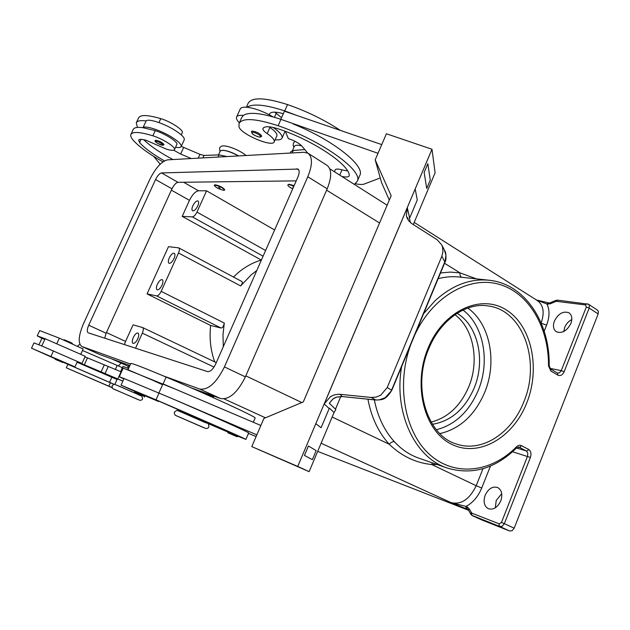 <?xml version="1.0" encoding="UTF-8"?>
<svg xmlns="http://www.w3.org/2000/svg" width="630" height="630" viewBox="0 0 630 630"><rect width="100%" height="100%" fill="white"/><g stroke="black" fill="none" stroke-linecap="round" stroke-linejoin="round"><path stroke-width="0.94" d="M467.759 308.078C490.101 323.647 497.401 361.959 484.73 392.285C474.918 415.115 459.955 428.888 439.858 433.598M268.908 126.78L269.908 127.488C274.176 130.402 276.531 132.835 276.964 134.788L276.822 135.922M341.775 176.424C346.067 177.337 348.54 177.132 349.193 175.809L349.24 175.132C348.823 164.493 313.905 140.907 279.885 129.363C270.168 126.189 264.537 125.898 262.986 128.488L262.899 128.796C262.812 130.008 264.23 131.607 267.175 133.615C271.451 136.513 273.822 138.923 274.27 140.844L274.215 141.774C272.916 147.861 240.282 133.962 239.006 126.787L239.022 123.527C242.408 117.645 255.441 118.377 278.121 125.724C321.253 140.277 363.368 170.809 357.328 181.164L354.367 184.417M274.822 112.156L281.547 117.708M292.722 188.819C289.454 187.22 287.815 185.945 287.808 184.976L288.792 184.598L293.958 186.007M287.831 184.929L288.957 184.22L294.131 185.63M293.241 187.645L292.863 187.078L293.438 187.204M162.871 384.072L150.735 379.362L162.571 384.733M135.915 391.663L144.561 395.419M134.812 391.238L145.624 395.931L143.947 396.246C140.829 394.38 133.552 392.939 134.812 391.238M176.794 144.577L176.841 144.475C178.329 142.104 165.147 133.599 155.232 130.638L143.026 127.717C137.269 126.953 133.977 127.559 133.166 129.536L130.977 134.253M164.454 160.878C152.673 154.114 144.38 147.995 139.569 142.522L138.631 140.199C139.175 139.08 141.577 139.072 145.845 140.183L166.281 149.089C171.1 150.578 173.841 150.727 174.51 149.554C175.983 147.239 162.768 138.781 152.854 135.796C139.797 131.851 132.457 131.434 130.843 134.536C130.363 135.915 131.135 137.797 133.174 140.183C138.978 146.696 148.9 153.917 162.934 161.847M238.549 155.917L238.526 155.901C228.816 150.94 222.729 149.326 220.264 151.058L218.531 154.886M182.204 132.765L182.259 132.647C183.803 130.15 170.698 121.543 160.776 118.645C147.696 114.818 140.301 114.573 138.576 117.912L136.395 122.59M223.886 190.339L224.571 190.087C222.894 187.827 219.657 186.165 214.854 185.086L214.192 185.346C215.862 187.598 219.09 189.26 223.886 190.339M214.208 185.314L215.011 184.748C219.807 185.819 223.044 187.488 224.729 189.748L224.713 189.78M218.626 187.283L220.138 188.157L218.626 187.283M63.953 362.211L74.954 366.873L77.419 361.486L41.808 345.964L81.963 363.463L85.239 356.296L45.155 338.759L37.233 335.853L41.919 338.318M41.737 345.933L45.155 338.759M55.763 358.541L63.079 361.738M55.125 358.297L54.834 358.179C53.731 359.604 60.378 361.014 62.685 362.463L55.479 359.313L62.669 362.455L63.984 362.155L55.125 358.297M133.276 337.53C134.922 334.278 136.489 332.782 137.994 333.05C139.072 333.884 138.986 335.829 137.742 338.893C136.096 342.153 134.521 343.649 133.024 343.389C131.938 342.547 132.024 340.594 133.276 337.53M157.35 284.287C159.067 280.917 160.705 279.381 162.264 279.665C163.272 280.46 163.186 282.287 162.012 285.154C160.288 288.524 158.65 290.068 157.098 289.784C156.09 288.981 156.169 287.146 157.35 284.287M192.843 205.805C194.67 202.277 196.403 200.663 198.033 200.962C198.938 201.702 198.844 203.364 197.765 205.955C195.93 209.491 194.205 211.105 192.575 210.798C191.67 210.058 191.756 208.388 192.843 205.805M169.265 257.938C171.021 254.52 172.691 252.961 174.274 253.252C175.242 254.024 175.156 255.796 174.014 258.568C172.25 261.993 170.588 263.56 169.005 263.269C168.029 262.482 168.115 260.71 169.265 257.938M137.293 394.057L119.361 386.284M141.719 396.081L119.385 386.237M163.997 144.672L164.013 144.64C162.493 142.537 159.721 141.073 155.697 140.246L155.263 140.474C154.515 140.955 155.366 141.955 157.823 143.49L162.997 145.27L164.013 144.64M175.557 147.278C178.833 147.845 180.715 147.585 181.196 146.506C181.566 144.372 178.101 141.065 170.777 136.568C159.91 129.977 144.955 125.244 143.026 127.717M142.939 127.709L146.176 120.921C148.144 118.369 163.107 123.055 173.943 129.685C181.235 134.206 184.685 137.56 184.291 139.75L184.22 139.891M202.899 421.399L182.668 412.634M182.684 412.595L236.612 435.283L158.918 401.176L143.813 394.837L158.61 401.507L145.577 396.026M134.773 391.332L121.039 385.15L156.004 399.822C199.23 418.399 247.448 439.653 245.905 439.386L237.927 436.244M227.532 431.597L237.982 436.125C237.565 436.771 236.967 436.85 236.171 436.354L228.611 433.046L236.163 436.354C227.217 432.022 228.359 434.046 227.532 431.597M261.757 136.206L260.34 137.072C260.985 137.616 254.591 136.088 252.102 133.521L251.401 131.457L252.157 131.064C257.048 131.898 260.253 133.615 261.757 136.206L261.733 136.253M283.335 113.691C275.326 111.534 270.687 111.66 269.435 114.077L269.333 114.818L273.026 116.865M239.345 122.811C237.022 120.432 236.093 118.542 236.557 117.133C237.179 115.613 239.439 115.038 243.33 115.4C249.141 111.707 261.678 113.03 280.956 119.369L378 153.303M236.667 116.896L240.188 109.092C240.833 107.533 243.109 106.919 247.007 107.25C253.441 107.99 260.883 110.51 269.333 114.818M409.626 218.09L417.296 199.962L415.17 188.969L417.296 199.962L409.626 218.09L407.263 207.632L406.374 215.507L407.074 217.925L408.649 220.689L411.414 223.366L437.047 239.668L441.693 244.842L442.473 246.858L442.977 251.504L441.866 256.19L387.237 387.537L380.717 395.191L376.086 397.113L371.18 397.443L375.787 399.955L342.058 396.538L336.641 397.081L333.01 398.9L329.277 403.263L335.861 409.555L334.073 412.485L329.372 408.13L321.087 427.715L315.811 423.706L297.73 466.428L309.133 471.657L334.073 412.485M409.461 218.508L410.382 222.548M407.697 218.051L407.508 218.87L407.712 217.689L408.295 220.193M391.742 390.427L385.182 397.719L379.244 399.885L375.96 400.018L342.484 396.585M444.433 250.141L445.945 255.229L445.103 261.182L391.577 390.143L387.237 387.537M342.248 396.601L340.019 394.317L338.633 394.246L334.498 394.813L330.632 396.506L324.174 403.94L329.183 408.555M444.945 262.285L441.866 256.19M233.462 277.035L237.927 272.9C245.109 266.844 252.89 262.56 261.285 260.04L261.395 260.056M240.66 285.933C242.33 283.728 242.755 282.256 241.92 281.539L178.739 247.873C179.676 248.622 179.597 250.331 178.495 253L240.66 285.933L251.26 274.79L256.804 270.498M454.986 314.701C473.658 328.569 479.58 361.029 468.775 386.773C460.522 405.909 447.962 417.69 431.093 422.1M457.112 313.291C478.154 325.781 485.714 360.612 474.146 388.056C464.972 409.083 451.056 421.155 432.424 424.289M501.724 493.629L496.219 500.472L495.306 507.819M485.171 495.243C488.439 488.581 492.636 486.029 497.779 487.573C501.803 490.148 502.803 494.597 500.771 500.929C497.503 507.575 493.322 510.158 488.234 508.662C484.123 506.063 483.1 501.59 485.171 495.243M571.819 319.52C568.583 321.221 566.197 323.883 564.677 327.49L563.763 331.506M554.408 321.048C558.4 313.496 563.275 310.755 569.024 312.827C571.945 315.055 572.576 318.591 570.898 323.442C566.89 331.002 562.039 333.766 556.337 331.734C553.345 329.49 552.699 325.93 554.408 321.048M461.672 277.271C460.333 276.562 459.774 275.089 459.995 272.853L476.438 278.87M481.934 520.01L509.686 531.003L512.221 530.657L514.182 528.184L598.169 313.945L598.295 311.165L597.46 310.125L588.499 304.235L589.318 305.274L589.184 308.07L586.325 307.023L561.275 370.613L549.895 368.353M544.178 331.183L546.572 325.167C549.699 316.874 549.801 309.81 546.887 303.983L548.092 304.132L549.659 302.967L547.777 302.935L546.887 303.983L536.492 300.03M465.909 507.969L467.799 509.418L467.035 508.41L467.169 506.866L466.042 506.425L465.909 507.969M321.111 443.237L451.048 502.614L466.042 506.425C472.894 502.74 478.115 496.613 481.714 488.029L490.471 466.042M468.61 510.292L317.677 451.379M205.144 392.915L213.601 396.971L213.31 397.632M482.99 468.712L476.193 485.73L431.763 464.538C415.713 462.885 401.546 456.128 389.269 444.268C390.97 442.268 392.687 441.433 394.427 441.756C384.418 430.762 377.716 416.8 374.322 399.845M437.078 464.507L431.763 464.538L432.282 462.837M401.609 366.676C393.569 412.776 414.91 457.663 447.119 468.003L418.674 458.097C409.524 454.868 401.436 449.418 394.427 441.756M261.285 260.04L182.212 216.366L189.465 200.348C192.37 194.544 195.387 191.355 198.521 190.78L206.561 190.811L274.625 229.974M206.561 190.811L196.962 212.082C195.465 215.058 193.93 216.665 192.347 216.885L182.212 216.366M214.712 361.888C210.601 350.398 209.239 338.271 210.641 325.489L147.081 293.911L156.657 295.911C158.161 295.895 159.673 294.375 161.185 291.351L178.495 253M223.303 346.681L222.981 334.892L224.288 323.056C223.626 326.316 222.54 327.962 221.02 327.994L210.641 325.489M135.537 348.201L142.325 333.152C143.53 330.199 143.609 328.325 142.561 327.513L133.072 324.852L125.567 341.413L106.438 332.538M147.081 293.911L168.486 246.669L178.739 247.873M340.019 394.317L371.18 397.443M335.459 409.177L340.791 396.53M407.263 207.632L431.983 149.263L435.094 172.825L413.28 224.564M424.14 172.439L426.731 188.48L430.266 180.093L427.849 163.706L424.14 172.439L427.849 163.706M329.372 408.13L321.095 427.723M308.44 445.993L304.455 455.419L312.362 459.656L304.44 455.411L308.44 445.993L316.158 450.647L312.362 459.656M315.811 423.706L324.174 403.94M407.193 207.939L324.316 403.751M407.177 207.853L324.269 403.712M431.983 149.263L386.411 133.765L375.189 159.839L391.151 195.772L303.314 401.909L263.883 418.47L251.78 446.599L297.73 466.428M309.133 471.657L251.78 446.599M256.835 434.858L171.62 398.388C212.058 415.816 249.724 432.763 248.677 432.952L248.661 432.991M248.472 433.432L256.111 436.527M389.308 200.088L381.567 182.613L375.189 159.839M293.312 124.031C332.719 139.813 364.975 165.556 359.919 175.164L359.651 175.794M380.26 177.951L364.203 184.054C362.368 184.708 359.439 184.598 355.399 183.732M424.147 172.447L426.731 188.48M381.741 144.601L284.445 111.211L280.83 119.33M239.25 123.015L241.762 117.448L243.33 115.4M273.121 127.425C279.72 132.009 282.705 135.552 282.075 138.041C281.405 139.6 279.082 140.175 275.113 139.765M246.385 107.195L248.141 103.304C251.732 96.981 264.86 97.406 287.548 104.58C306.983 111.36 324.607 119.976 340.42 130.426M292.485 150.586L294.32 146.436C294.942 145.113 297.368 144.892 301.597 145.774M158.925 392.931L162.965 383.859L260.867 425.486M127.969 369.779L130.812 363.471C131.764 363.037 143.538 367.573 166.139 377.079C209.357 395.309 257.064 417.359 255.134 417.997L255.103 418.068M121.047 385.135L123.976 378.63L124.59 378.748L119.306 376.716L123.197 368.101L175.668 389.261M124.59 378.748L171.62 398.388M227.461 431.849L202.907 421.368M110.4 382.764L108.856 386.174L66.315 367.802L112.061 387.678M66.315 367.802L67.906 364.345M77.632 346.201L79.805 344.185M153.633 156.327L159.957 163.879L159.508 164.855M121.141 363.132L118.282 366.006M108.856 386.174L112.022 387.576M44.73 339.475L41.934 338.286L38.926 344.775M159.957 163.879L160.351 164.028M117.054 379.496L77.081 362.234M122.858 381.103L117.337 378.866L114.92 384.213M77.27 361.817L122.866 381.087M121.448 371.96L84.987 356.848M41.808 345.964L33.957 342.893L31.508 348.177L54.763 358.588M128.544 368.503L122.968 366.392L120.606 371.629M122.393 367.676L82.467 350.477M83.152 348.973L59.37 338.168L39.682 330.585L37.249 335.829M114.251 384.355L63.732 362.463M54.763 358.525L40.399 352.107L54.81 358.242M74.954 366.873L31.5 348.185M63.685 362.494L114.101 384.363M124.37 344.571L125.567 341.413M130.544 364.061L81.75 346.445C77.86 343.263 78.459 335.648 83.53 323.592L149.688 179.652C155.555 167.95 161.508 161.351 167.541 159.862L304.03 152.287L307.968 153.216L327.009 165.32C331.813 169.226 331.876 177.054 327.206 188.811L245.377 376.874C237.494 392.655 229.233 399.877 220.595 398.546L191.055 387.789M129.898 365.502L99.572 354.454L81.75 346.445M296.218 180.873L177.999 182.322C175.951 182.739 173.951 184.905 171.982 188.827L106.116 333.254L104.737 338.192M88.247 332.837L88.137 332.79C86.846 331.742 87.05 329.214 88.728 325.19L155.555 179.542C157.547 175.589 159.54 173.392 161.548 172.935L297.99 169.068C299.565 170.352 299.549 172.982 297.943 176.943L215.602 364.187C212.995 369.424 210.278 371.881 207.451 371.566L88.247 332.837M307.968 153.216C312.63 157.035 312.582 164.887 307.802 176.762L224.438 366.904C216.436 382.875 208.215 390.253 199.749 389.041L163.43 375.929M81.963 363.463L77.348 361.644M146.176 120.921C140.403 120.204 137.096 120.858 136.261 122.889L137.513 127.433M172.951 159.563C159.855 152.57 150.121 145.947 143.75 139.687M181.267 146.357L199.962 154.358L204.033 155.452L219.035 154.87L226.957 156.563M191.299 158.54L180.645 154.035L173.675 150.2M128.536 369.999L150.916 379.504M119.306 376.716L123.842 378.921M247.007 107.25C252.874 103.407 265.45 104.627 284.721 110.912L297.077 115.55M334.42 171.754L335.223 169.887C335.822 168.801 338.089 168.793 342.035 169.864L347.61 170.966M307.661 153.035L301.927 146.144C299.541 143.593 295.69 141.325 290.375 139.332L288.32 138.616L285.398 131.371M304.778 149.57L293.296 150.468L290.832 151.68L290.225 153.051M140.128 395.404L116.329 385.001L136.962 393.915C143.183 397.617 141.293 393.624 142.569 398.979C142.144 399.822 141.27 400.278 139.939 400.341L116.463 390.253C111.935 388.348 112.589 389.151 112.061 385.765C115.589 382.953 114.565 384.946 116.298 384.993M177.487 416.272L203.529 427.589L177.487 416.272M298.148 145.254L301.526 145.695M269.908 127.488L267.175 133.615M276.279 113.235L274.467 117.282M143.931 396.238L135.718 392.647L143.931 396.238M155.232 130.638L152.854 135.796M160.776 118.645L158.965 122.574M238.715 155.909C232.423 152.476 227.154 150.594 222.902 150.263M114.377 389.316L138.214 399.664L114.377 389.316M141.041 395.514L141.23 395.089M162.619 145.176C164.918 145.097 157.965 141.01 156.019 141.301C153.775 141.404 160.674 145.451 162.619 145.176M201.647 420.596L201.978 419.848M252.504 132.316C255.307 131.93 263.104 136.828 259.914 136.962C257.119 137.324 249.378 132.489 252.504 132.316M376.016 400.018L375.968 400.018C382.3 399.664 385.332 400.467 391.758 390.387L444.961 262.245M462.979 310.047C483.73 325.513 490.25 361.644 478.272 390.309C469.114 411.658 455.144 424.809 436.362 429.755M523.861 401.767C511.962 432.897 482.249 452.687 456.994 444.181C427.581 436.44 411.721 387.733 428.794 348.713C440.457 319.725 466.46 302.124 488.352 305.959C523.128 310.212 540.934 361.581 523.861 401.767M428.085 348.13C412.406 385.379 424.344 431.322 451.702 444.308C478.839 457.86 513.222 437.692 526.759 402.909C540.658 368.314 531.712 325.497 506.095 309.826C480.722 293.627 443.363 310.669 428.085 348.13M415.083 334.223C433.172 295.982 469.618 275.633 499.291 284.366C529.074 292.95 548.895 327.45 548.517 365.912L550.888 371.031L557.857 375.134C560.424 376.212 562.519 375.07 564.141 371.708L561.275 370.613L559.416 372.873L557.542 373.094M548.517 365.912L549.179 365.66C550.061 322.773 525.121 284.224 489.715 280.303C470.523 278.224 452.277 285.067 434.976 300.833L423.62 313.661M438.141 278.68C445.56 276.759 452.868 276.231 460.065 277.098L488.274 280.153M514.182 528.184L504.347 523.656L530.397 457.459C531.555 453.75 530.956 451.064 528.586 449.395L521.396 445.646L520.404 446.922L519.12 447.19L526.31 450.923L527.806 453.096L527.515 456.293L501.464 522.435L499.212 523.869L471.783 513.111L468.885 508.418L467.169 506.866M512.552 451.757L530.397 457.459M546.572 325.167L541.264 323.221M444.536 263.269L459.995 272.853L450.356 272.089L440.527 272.932M466.665 508.977L451.048 502.614C461.176 504.969 469.555 499.346 476.193 485.73L481.714 488.029M482.131 520.096L472.405 515.679L471.642 514.663L471.783 513.111M471.752 515.269L499.842 526.515L499.07 525.475L499.212 523.869M509.686 531.003L499.842 526.515L502.37 526.16L504.347 523.656L501.464 522.435M551.037 302.652L550.549 303.676L556.133 301.313L585.514 304.936L586.325 307.023M549.659 302.967L555.699 300.471L555.306 301.471M555.699 300.471L557.684 300.14L556.133 301.313M587.546 303.896L586.412 303.849L585.514 304.936M557.857 375.134L557.432 373.023L550.478 368.92L549.179 365.66M550.888 371.031L550.478 368.92M521.396 445.646C519.75 444.882 518.112 445.268 516.498 446.804L516.608 447.883L519.12 447.19L518.403 446.977M516.498 446.804C491.4 472.429 455.01 477.083 429.967 454.821C404.862 432.763 395.947 385.418 410.563 345.114M528.586 449.395L527.594 450.663L526.31 450.923L516.49 448.001M471.201 512.584L470.783 514.214L468.468 510.048L468.885 508.418M467.972 509.497L468.468 510.048M564.141 371.708L589.184 308.07L598.169 313.945M548.092 304.132L550.549 303.676M224.123 398.916L265.466 417.808M111.794 358.903L128.347 366.361M367.928 399.2C371.393 417.477 378.504 432.503 389.269 444.268L332.16 417.028M414.194 222.398L537.492 300.66C543.485 305.18 544.706 312.622 541.154 322.969M301.794 402.546L245.818 375.85M326.616 190.165L379.551 222.981M196.962 212.082L265.6 250.496M161.185 291.351L224.288 323.056M142.325 333.152L214.035 367.077M156.657 295.911L221.02 327.994M192.347 216.885L263.104 256.182M189.465 200.348L171.384 190.142M342.224 396.601L336.845 397.097C334.27 397.609 331.782 399.696 329.388 403.365L329.411 403.31M156.303 381.898L156.508 381.441M163.107 383.883L166.139 377.079M156.004 399.822L159.051 392.986M179.652 411.366L205.648 422.746M87.46 357.927L84.286 364.888M104.178 365.148L101.013 372.117M108.124 366.802L104.958 373.787M121.039 371.794L117.794 378.969M115.314 369.582L117.148 365.526M56.905 343.515L59.37 338.168M109.541 382.339L111.825 377.291M50.975 356.359L53.495 350.894M198.521 190.78L183.629 182.251M106.116 333.254L88.728 325.19M171.982 188.827L155.555 179.542M177.999 182.322L161.548 172.935M298.817 170.037L296.769 168.761M99.572 354.454L81.971 346.531M327.206 188.811L307.802 176.762M245.377 376.874L224.438 366.904M220.595 398.546L199.749 389.041M71.6 343.043L64.457 339.838M141.041 139.348L139.569 142.522M218.051 157.059L219.035 154.87M202.923 157.894L204.033 155.452M198.237 158.154L199.962 154.358M180.645 154.035L183.653 147.459M287.548 104.58L284.721 110.912M269.719 113.557L269.341 114.4M280.956 119.369L278.121 125.724M263.261 127.992L262.899 128.796M342.035 169.864L339.743 175.132M292.202 152.94L293.296 150.468M293.462 143.097C292.974 144.79 293.139 146.176 293.958 147.239M219.579 147.963C220.657 146.451 221.831 145.782 223.091 145.955C228.218 145.404 241.093 151.074 246.039 155.5M174.463 412.075C178.361 408.957 176.912 410.957 179.621 411.351L200.041 420.139C207.916 424.557 208.648 421.643 208.869 426.975C208.396 427.935 207.42 428.455 205.939 428.542L175.345 415.304C174.431 414.217 174.14 413.138 174.463 412.083M176.841 144.475L174.51 149.554M182.259 132.647L181.243 134.867M72.332 343.791C73.237 343.192 66.3 340.704 64.41 339.822L63.378 339.869M128.898 365.14L127.567 368.093M181.196 146.506L184.291 139.75M177.66 410.319L178.046 409.437M406.634 216.641L406.374 215.507M444.709 250.669L441.693 244.842M482.029 520.057L472.311 515.639L470.783 514.214M447.119 468.003C472.209 475.43 495.369 468.72 516.608 447.883M557.684 300.14L588.499 304.235M536.445 299.998L548.368 302.809M128.339 366.369L111.675 358.864M387.119 205.207L329.758 168.793M487.407 305.826L488.352 305.959M142.561 327.513L216.287 362.636M444.977 262.206C446.552 260.552 446.072 251.905 444.819 250.898M407.728 217.956L407.539 218.925M282.075 138.041L285.091 131.253M253.291 422.265L255.134 417.997M222.327 429.337L222.516 428.896M245.905 439.386L248.677 432.952M80.813 354.084L83.16 348.957M144.309 397.073L144.577 396.483M219.531 148.074L220.012 151.625M293.533 142.939L294.99 141.293M359.919 175.164L357.328 181.164M276.901 135.741L274.215 141.774"/></g></svg>
